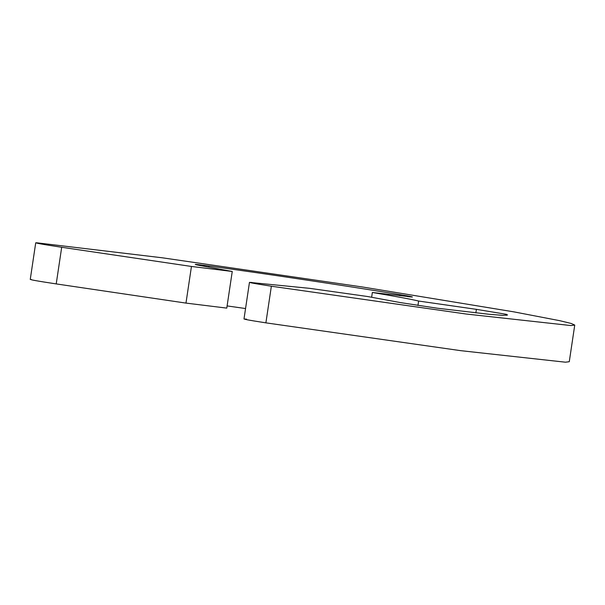 <?xml version="1.0" encoding="UTF-8"?>
<svg xmlns="http://www.w3.org/2000/svg" width="605" height="605" viewBox="0 0 605 605"><rect width="100%" height="100%" fill="white"/><g stroke="black" fill="none" stroke-linecap="round" stroke-linejoin="round"><path stroke-width="0.91" d="M506.287 315.364L506.445 314.335L507.557 315.024L502.793 315.349L488.704 314.245L436.878 308.157L400.412 302.591L367.507 296.503L309.798 288.358L249.464 282.369L243.989 319.001M506.445 314.335L476.392 309.344L418.615 301.04C411.339 299.278 395.92 296.42 372.355 292.48L412.383 296.987M407.619 296.616C415.748 297.486 413.109 296.813 399.693 294.582C344.253 285.537 265.935 273.793 209.005 265.988C195.143 264.128 191.921 263.924 199.348 265.383L195.264 264.453M31.294 279.442C28.768 279.518 37.071 281.007 56.22 283.911L185.977 303.097L226.777 308.111L232.252 271.471L199.348 265.383M232.252 271.471L191.452 266.457L61.695 247.271C42.554 244.367 34.243 242.877 36.769 242.802L35.725 242.809L30.25 279.45M252.013 282.49C246.348 282.081 252.799 283.321 271.365 286.218L466.198 314.025L570.923 325.558L574.75 325.066L571.226 323.478L559.912 320.718L513.879 311.862L362.645 287.02L162.488 257.821L36.769 242.802M246.537 319.13C240.873 318.722 247.324 319.962 265.89 322.851L460.723 350.666L565.448 362.198L569.275 361.707L574.75 325.066M245.554 308.542L227.109 305.918M417.949 305.464L418.615 301.04M371.636 297.267L372.355 292.48M185.977 303.097L191.452 266.457M475.863 312.891L476.392 309.344M399.534 295.663L399.693 294.582M208.831 267.138L209.005 265.988M56.22 283.911L61.695 247.271M265.89 322.851L271.365 286.218"/></g></svg>
